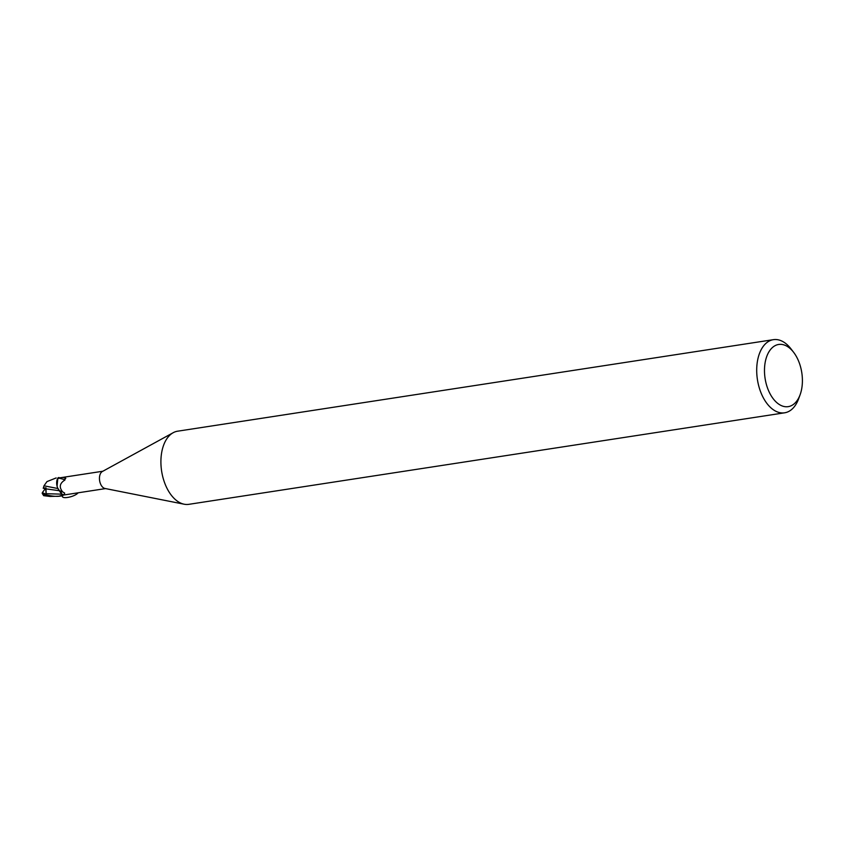 <?xml version="1.0" encoding="UTF-8"?>
<svg xmlns="http://www.w3.org/2000/svg" width="844" height="844" viewBox="0 0 844 844"><rect width="100%" height="100%" fill="white"/><g stroke="black" fill="none" stroke-linecap="round" stroke-linejoin="round"><path stroke-width="1.27" d="M800.133 394.665L798.656 398.727A36.999 21.849 -98.7 0 1 793.36 407.842A36.999 21.849 -98.7 0 1 784.635 412.8L188.834 504.332A36.999 21.849 -98.7 0 1 184.182 504.216A36.999 21.849 -98.7 0 1 162.417 475.299A36.999 21.849 -98.7 0 1 168.874 436.158A36.999 21.849 -98.7 0 1 173.189 432.708A36.999 21.849 -98.7 0 1 177.599 431.2L773.399 339.668A36.999 21.849 -98.7 0 1 790.997 348.888L793.624 352.307A31.45 18.568 -98.7 0 1 800.133 394.665A31.45 18.568 -98.7 0 1 795.628 402.419A31.45 18.568 -98.7 0 1 768.905 391.437A31.45 18.568 -98.7 0 1 771.258 348.688A31.45 18.568 -98.7 0 1 793.624 352.307M184.182 504.216L104.972 488.476A8.788 5.191 -98.7 0 1 99.803 481.607A8.788 5.191 -98.7 0 1 101.343 472.313A8.788 5.191 -98.7 0 1 102.367 471.501L173.189 432.708M784.635 412.8A36.999 21.849 -98.7 0 1 759.178 387.512A36.999 21.849 -98.7 0 1 764.675 344.626A36.999 21.849 -98.7 0 1 773.399 339.668M65.431 477.831L64.819 480.088C59.629 483.338 58.911 487.273 62.678 491.904L64.671 493.086L64.112 494.89L62.572 495.196M61.338 477.62L57.825 478.052A9.157 5.412 -98.7 0 1 58.974 477.598A9.157 5.402 -98.7 0 0 57.825 478.052L56.706 481.913A7.934 4.684 -98.7 0 1 57.561 478.664A8.788 5.191 -98.7 0 1 59.017 477.968M59.607 490.765A3.977 2.353 -98.7 0 1 61.76 494.141L61.96 495.28M62.076 496.114L61.739 494.151L59.344 490.702A7.934 4.684 -98.7 0 1 58.363 489.351A7.934 4.684 -98.7 0 1 56.706 481.913M46.188 495.28L46.009 488.876L59.259 490.702L61.707 494.162L57.972 488.444M61.928 495.291L58.974 496.209L49.944 496.451L44.247 495.555A9.252 5.465 -98.7 0 1 43.371 494.215L42.516 492.411M43.371 494.215C51.695 496.399 57.898 496.905 62.002 495.744A9.252 5.465 -98.7 0 0 63.036 495.365L63.142 495.196A9.157 5.412 -98.7 0 1 61.992 495.65A9.157 5.402 -98.7 0 0 63.142 495.196L63.205 495.09M57.898 488.423L59.259 490.702L57.888 488.423M57.086 486.271L57.825 478.052M57.561 478.664L62.983 477.377L65.79 478.474M59.006 478.094A9.548 0.57 -166.9 0 1 64.925 480.046M62.983 477.377A10.033 0.601 -166.9 0 1 65.758 478.411M59.365 490.691A10.065 0.601 -166.9 0 1 62.572 491.809M42.316 492.632L46.135 494.267L45.734 488.887L43.244 488.212L45.998 487.811L46.009 488.876M49.944 496.451L43.688 495.681L42.2 493.381L42.917 492.949M57.909 488.528L43.983 485.806L46.979 481.597L56.168 477.936M43.234 488.307L44.057 485.659M43.688 495.681L44.247 495.555M42.4 492.516L45.998 487.811M57.93 477.883A9.252 5.465 -98.7 0 1 58.964 477.504M62.688 495.533C60.198 499.68 74.536 497.148 78.144 492.801M61.76 494.141A13.894 0.833 -166.9 0 1 64.112 494.89M61.707 494.162L46.103 493.698M62.772 495.164L105.542 488.592M59.903 477.82L102.873 471.226"/></g></svg>
